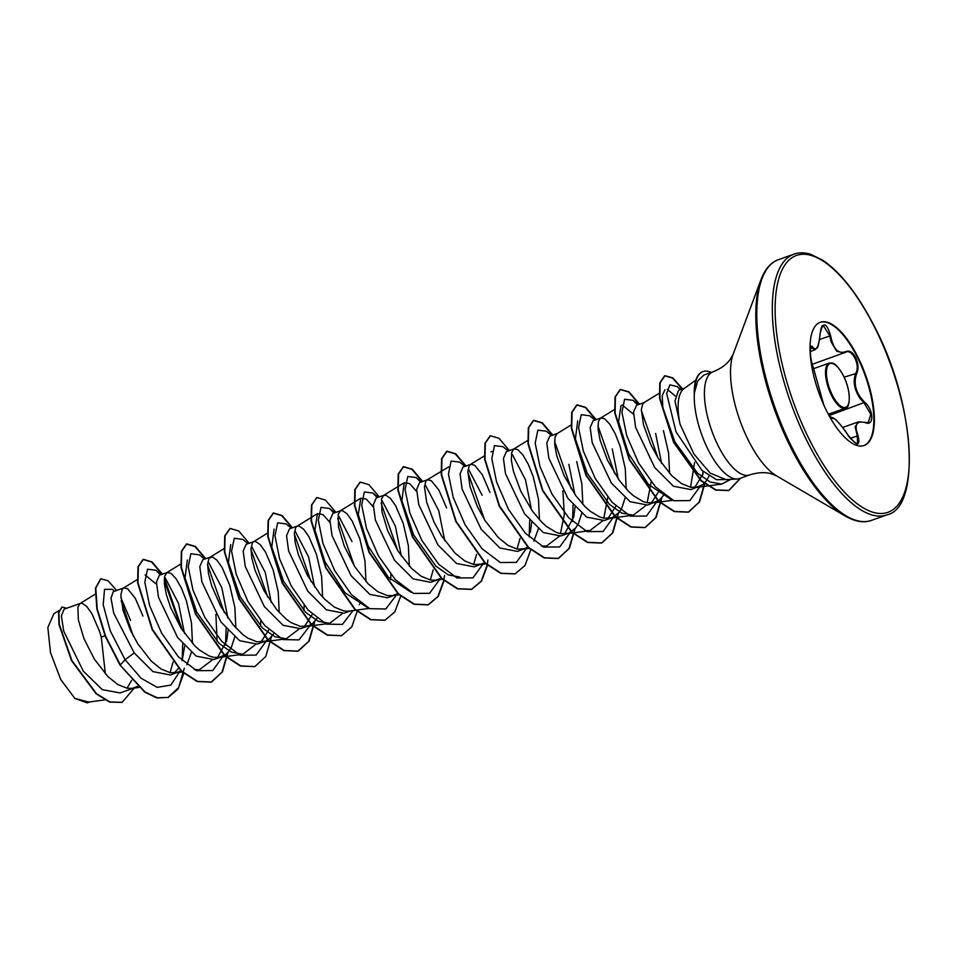 <?xml version="1.0" encoding="UTF-8"?>
<svg xmlns="http://www.w3.org/2000/svg" width="957" height="957" viewBox="0 0 957 957"><rect width="100%" height="100%" fill="white"/><g stroke="black" fill="none" stroke-linecap="round" stroke-linejoin="round"><path stroke-width="1.44" d="M823.798 405.002L813.366 367.667C809.502 358.193 809.144 341.302 812.924 347.379C816.405 351.386 818.761 347.02 820.005 334.304C822.769 321.373 826.31 321.827 830.652 335.692C833.14 348.922 838.153 354.246 845.701 351.65C849.23 350.083 852.531 352.009 855.582 357.428C858.309 363.289 858.716 368.589 856.79 373.29C853.13 383.458 855.785 393.136 864.769 402.323C873.897 409.943 874.231 426.81 865.188 422.599C856.348 420.494 853.979 424.86 858.106 435.698C860.606 446.763 857.065 446.309 847.471 434.322C849.96 439.347 859.159 446.118 857.604 443.534L857.269 435.878L855.175 426.762L858.453 421.846L842.627 427.48M865.14 422.48L868.31 422.504L870.798 414.357L864.195 403.041L860.152 398.543C854.087 389.427 852.675 380.898 855.941 372.955C860.558 364.988 851.79 347.846 845.402 352.391L844.241 352.918L836.741 351.315L831.166 341.96L829.803 335.847L823.283 325.476C821.979 324.985 820.903 327.952 820.053 334.376L819.993 334.448M820.005 322.377A65.399 24.99 -109.6 0 1 856.79 356.088A65.399 24.99 -109.6 0 1 863.884 445.579M827.087 411.857A65.399 24.99 -109.6 0 1 820.269 322.27A65.399 24.99 -109.6 0 1 857.328 355.896A65.399 24.99 -109.6 0 1 864.159 445.483A65.399 24.99 -109.6 0 1 827.087 411.857M684.757 388.099L678.513 390.324L674.984 401.079L680.056 424.238L693.873 453.941L710.166 473.105L726.052 479.66L737.237 479.002A54.716 20.91 -109.6 0 1 708.515 450.412A54.716 20.91 -109.6 0 1 694.363 393.136L694.184 393.65A54.202 20.719 -109.6 0 1 702.665 371.699A54.202 20.719 -109.6 0 1 702.845 371.639M680.056 424.238A48.855 18.673 -109.6 0 1 683.884 388.733L695.918 380.037M694.363 393.136L697.629 381.089L703.802 375.096L712.965 371.83A54.716 20.91 70.4 0 0 718.683 446.787A54.716 20.91 70.4 0 0 749.69 474.923L739.534 478.548A54.716 20.91 -109.6 0 1 737.237 479.002M644.049 402.598L636.489 405.29L633.546 412.108L635.604 427.348L654.72 467.542L673.429 486.228L690.966 489.613L702.797 484.613L705.907 481.467L709.089 476.036M694.662 487.639L703.108 473.655M644.312 402.502L642.709 403.866L641.346 409.632L643.523 424.896L650.88 444.802L658.272 458.403L671.826 475.785L681.516 483.596L690.882 487.376L698.789 486.826M105.366 673.895L101.286 637.195L99.588 631.524L91.98 613.808L86.692 606.379L82.099 603.269L79.945 603.592L77.912 607.085L78.342 619.933L84.025 638.774L94.42 659.241L107.962 676.623L117.651 684.446L127.018 688.227L132.066 688.37L137.617 686.384M127.437 687.521L131.647 680.319M64.095 609.178L61.38 615.901L63.688 631.07L83.271 671.096L102.303 689.662L120.139 692.94L134.925 687.676M142.964 616.069L135.344 598.364L127.64 588.818L123.824 587.897L113.261 591.665L111 598.209L113.739 613.198L134.231 652.937L152.929 671.611L170.478 675.008L181.28 670.749M174.174 673.034L178.648 668.189M182.141 660.653L184.641 646.166M184.498 633.402L178.516 603.412L165.202 577.837M123.824 587.897L122.233 589.261L120.857 595.027L123.034 610.291L130.403 630.208L137.784 643.798L151.338 661.179L161.027 669.003L170.394 672.771L178.301 672.233M186.878 664.768L191.328 652.554M192.465 643.391L191.484 622.887L186.34 600.625L181.387 588.053L176.04 578.686L171.016 573.363L167.2 572.453L164.652 576.186L164.377 583.902L166.41 594.847L170.777 607.874L181.16 628.342L194.714 645.724L199.546 650.102L209.164 655.976L213.77 657.327L218.806 657.471L225.685 654.564L228.795 651.418L231.391 647.255L234.704 637.111M167.2 572.453L159.376 575.241L156.434 582.059L158.503 597.3L177.607 637.494L196.305 656.155L213.854 659.564L221.677 656.777M217.55 657.579L226.737 640.568L228.017 630.723M227.874 617.947L221.892 587.957L208.602 562.405M235.841 627.936L234.86 607.444L229.716 585.17L222.096 567.465L216.808 560.036L212.215 556.926L208.973 558.362L207.609 564.128L208.47 573.59L211.676 585.732L220.624 606.188L233.352 625.1L242.922 634.647L247.779 638.104L257.134 641.872L265.472 641.166L269.061 639.109L273.618 633.869M210.576 556.998L202.752 559.785L199.798 566.592L201.879 581.856L220.983 622.038L239.681 640.723L257.23 644.109L265.053 641.334M260.926 642.135L268.881 629.754M271.25 602.503L265.268 572.513L251.835 546.83M279.217 612.492L278.236 591.988L273.08 569.726L265.472 552.01L260.184 544.581L255.591 541.471L253.761 541.626L252.349 542.906L250.985 548.684L251.847 558.134L255.052 570.288L264 590.732L276.717 609.645L286.299 619.203L291.143 622.648L300.51 626.428L308.848 625.722L312.437 623.665L316.994 618.413M253.952 541.554L246.128 544.342L243.174 551.136L245.243 566.4L264.359 606.594L283.057 625.268L300.606 628.665L307.041 626.368M304.302 626.679L312.221 614.406M314.626 587.048L308.632 557.058L295.33 531.494M322.593 597.036L321.612 576.545L316.456 554.27L308.848 536.566L303.56 529.137L298.967 526.027L297.137 526.183L295.725 527.463L294.361 533.228L295.211 542.691L298.428 554.833L307.376 575.289L320.093 594.201L324.83 599.381L334.519 607.205L343.886 610.973L348.216 611.2L369.175 608.425M297.328 526.099L289.504 528.886L286.55 535.705L288.619 550.945L307.735 591.139L326.433 609.824L343.982 613.21L350.418 610.925M359.258 604.621L360.37 602.97M365.957 581.593L364.988 561.089L359.832 538.827L352.212 521.11L346.936 513.682L342.343 510.571L340.19 510.894L338.156 514.388L338.587 527.235L344.269 546.076L354.664 566.544L368.206 583.926L377.895 591.749L387.262 595.529L392.298 595.673L397.849 593.687M340.692 510.655L332.88 513.442L329.926 520.249L331.995 535.501L351.099 575.695L369.809 594.369L387.346 597.766L395.169 594.979M401.366 556.149L395.385 526.159L382.094 500.619M409.333 566.137L408.352 545.646L403.208 523.371L395.588 505.667L390.312 498.238L385.719 495.128L383.566 495.451L381.52 498.932L381.963 511.792L387.645 530.633L398.028 551.1L411.582 568.482L421.271 576.305L430.638 580.074L435.674 580.217L441.225 578.231M384.068 495.2L376.245 497.987L373.302 504.806L375.371 520.046L394.475 560.24L413.185 578.913L430.722 582.311L438.545 579.523M444.742 540.705L438.761 510.715L425.458 485.163M446.584 507.928L438.964 490.211L431.26 480.665L427.444 479.756L419.621 482.543L416.666 489.35L418.735 504.59L437.851 544.796L456.561 563.47L474.098 566.867L484.601 562.788M427.444 479.756L425.841 481.108L424.477 486.886L426.655 502.15L434.011 522.055L441.404 535.645L454.958 553.026L464.647 560.85L474.002 564.63L481.921 564.08M489.948 492.472L482.34 474.768L474.636 465.222L470.82 464.301L462.997 467.088L460.054 473.894L462.123 489.159L481.227 529.341L499.925 548.014L517.474 551.411L528.276 547.153M530.357 532.415L531.637 522.57M531.494 509.806L525.501 479.816L512.222 454.264M470.82 464.301L469.217 465.664L467.853 471.43L470.031 486.694L477.387 506.6L484.78 520.201L498.322 537.583L508.023 545.406L517.378 549.174L525.297 548.624M533.862 541.16L538.312 528.958M539.461 519.795L538.48 499.291L533.324 477.029L528.384 464.456L523.024 455.089L518 449.766L514.196 448.857L506.373 451.644L503.418 458.451L505.487 473.691L524.603 513.897L543.313 532.582L560.85 535.968L569.092 533.025L575.791 527.821L578.375 523.658L581.689 513.514M564.546 533.982L573.733 516.971L575.013 507.126M574.858 494.35L568.877 464.36M528.037 440.268L513.682 449.096L511.648 452.589L511.361 460.305L513.395 471.251L520.764 491.156L532.415 511.11L541.698 522.127L546.543 526.506L556.161 532.379L560.754 533.731L568.661 533.181M582.837 504.339L581.856 483.847L576.7 461.573M557.297 433.497L549.749 436.189L546.794 442.995L548.863 458.259L567.968 498.441L586.689 517.127L604.214 520.512L612.456 517.57L619.155 512.366L621.751 508.203L625.065 498.059M607.922 518.538L615.877 506.157M618.246 478.907L612.253 448.917M571.054 425.028L557.058 433.653L555.024 437.134L554.737 444.849L556.771 455.795L564.14 475.701L575.791 495.654L585.074 506.684L589.919 511.05L599.537 516.936L604.13 518.275L612.037 517.725M626.201 488.895L625.232 468.392L620.076 446.129L615.136 433.557L609.776 424.19L604.752 418.867L600.936 417.958M600.673 418.053L593.113 420.745L590.17 427.552L592.239 442.804L611.344 482.998L630.053 501.671L647.59 505.069L659.421 500.068L663.991 494.817M651.298 503.083L659.241 490.738M661.61 463.451L655.629 433.461M614.43 409.584L600.434 418.197L598.4 421.69L598.113 429.406L600.147 440.352L607.504 460.257L619.167 480.211L628.45 491.228L633.283 495.606L642.913 501.48L647.506 502.832L655.413 502.281M669.577 473.44L668.596 452.948L663.452 430.674M130.607 620.471L120.881 597.694M352.009 541.614L338.718 516.062M482.137 495.259L468.703 469.576M90.114 701.852L87.29 702.857L74.897 698.454L60.781 679.649L50.47 652.602L47.85 627.529L53.831 613.748L59.035 610.542M74.897 698.454L88.642 702.055L104.732 699.914M105.007 635.699L101.286 637.195M134.231 652.937L125.092 659.708L110.258 630.866L103.189 604.716L104.528 589.368L112.388 589.333L114.673 591.163M121.168 600.888L133.214 635.831M179.76 671.611L170.813 685.092L157.187 687.353L141.05 678.19L125.092 659.708L120.367 664.912L105.713 636.417L97.207 608.808L95.772 588.124L100.832 578.818L108.045 580.743L116.706 590.445M134.459 687.844L122.161 702.306L109.995 701.971L96.466 693.658L71.907 660.557L59.322 624.371L58.939 612.336L62.061 607.013L66.655 608.269M119.996 665.043L144.722 692.138L156.948 697.94L168.145 697.438L157.307 697.809L145.081 692.007L119.996 665.043L105.354 636.549L96.848 608.927L95.413 588.256L100.652 578.889M121.982 702.366L109.636 702.103L96.107 693.789L71.548 660.677L58.963 624.502L58.58 612.468L61.882 607.085M730.897 479.373L721.71 484.086L710.118 481.969L697.593 473.248L674.924 441.919L662.866 407.694L662.208 395.72L664.924 389.75M667.256 389.332L675.247 395.935M694.579 462.566L690.547 487.316M671.491 499.662L648.535 484.553L628.486 453.439L618.521 421.846L621.069 405.493M622.229 405.05L633.522 414.237M651.155 481.85L647.171 502.772M645.808 505.571L633.199 515.225L621.799 513.096L609.442 504.375L587.143 473.105L575.396 438.928L577.693 420.936M607.779 497.305L603.795 518.216M602.443 521.015L589.823 530.668L584.751 530.561M562.883 490.75L564.331 514.507L560.419 533.671M559.067 536.47L546.447 546.124L541.363 546.004M490.953 451.836L492.113 451.393M520.046 538.456L517.043 549.115M426.942 479.995L448.737 466.849M476.586 554.366L473.679 564.57M459.707 577.023L448.307 574.894L435.937 566.161L413.639 534.879L401.892 500.726L404.201 482.747L409.668 483.644L416.654 491.479M433.222 569.822L430.303 580.014M411.247 592.359L388.303 577.25L368.242 546.148L358.277 514.531L360.825 498.19L366.292 499.087L373.278 506.935M390.911 574.559L390.588 579.679M367.871 607.803L344.903 592.682L324.854 561.58L314.901 529.987L317.449 513.646L322.916 514.543L329.902 522.39M342.199 613.712L329.579 623.366L318.191 621.249L305.833 612.516L283.535 581.246L271.776 547.081L274.085 529.089M304.17 605.458L303.848 610.578M298.823 629.168L286.203 638.821L274.803 636.692L262.433 627.948L240.135 596.666L228.4 562.513L230.709 544.545M260.794 620.902L260.471 626.034M255.447 644.611L242.827 654.265L231.427 652.136L219.069 643.415L196.783 612.145L185.036 577.98L187.333 559.989M215.899 614.358L217.095 641.477M212.071 660.067L199.463 669.721L194.379 669.601M145.117 575.001L156.41 584.177M173.05 662.053L170.059 672.711M182.165 660.557L182.703 643.977M180.957 628.007L164.221 580.349M160.393 574.882L155.979 570.276L147.486 569.2L144.83 582.215L149.603 605.614L161.518 632.972L178.373 656.837L196.735 670.678L212.729 670.546L223.137 656.155M225.541 645.114L226.079 628.534M224.321 612.552L207.585 564.905M204.654 559.115L199.355 554.833L190.862 553.744L188.206 566.771L192.979 590.158L204.894 617.516L221.749 641.393L240.111 655.222L256.105 655.102L266.513 640.712M267.697 597.108L250.961 549.45M248.03 543.66L242.719 539.377L234.262 538.265L231.57 551.148L236.235 574.344L247.983 601.57L264.706 625.471L282.985 639.563L299.027 639.886L309.625 626.022M311.073 581.653L294.337 534.006M291.406 528.216L286.095 523.922L277.638 522.821L274.946 535.693L279.611 558.9L291.371 586.127L308.082 610.028L326.361 624.12L342.403 624.431L353.001 610.578M354.449 566.209L337.713 518.55M333.897 513.072L329.459 508.466L321.014 507.377L318.31 520.249L322.988 543.456L334.747 570.683L351.458 594.584L369.737 608.664L385.779 608.987L396.365 595.122M397.825 550.754L381.089 503.107M377.273 497.628L372.835 493.022L364.354 491.958L361.698 504.985L366.483 528.384L378.398 555.742L395.253 579.595L413.603 593.424L429.597 593.292L440.005 578.913M420.637 482.172L416.211 477.567L407.73 476.502L405.074 489.529L409.859 512.928L421.762 540.286L438.629 564.152L456.979 577.98L472.973 577.849L483.381 563.458M484.565 519.854L467.829 472.208M464.899 466.418L459.587 462.123L451.106 461.059L448.45 474.074L453.223 497.473L465.138 524.831L481.993 548.696L500.355 562.525L516.349 562.405L526.757 548.014M529.161 536.961L529.688 520.381M508.275 450.962L502.975 446.68L494.482 445.603L491.814 458.618L496.599 482.017L508.502 509.375L525.369 533.24L543.72 547.069L559.725 546.949L570.121 532.559M572.537 521.505L573.064 504.937M571.317 488.955L554.582 441.309M551.651 435.519L546.339 431.236L537.858 430.148L535.19 443.175L539.975 466.561L551.878 493.92L568.745 517.785L587.096 531.625L603.101 531.494L613.497 517.115M614.693 473.512L597.958 425.853M595.015 420.063L589.715 415.781L581.222 414.704L578.566 427.719L583.351 451.118L595.254 478.476L612.121 502.341L630.472 516.182L646.465 516.05L656.873 501.659M658.069 458.056L641.334 410.409M637.506 404.931L633.091 400.325L624.598 399.26L621.942 412.276L626.727 435.674L638.63 463.032L655.497 486.898L673.848 500.726L689.841 500.595L700.249 486.216M702.653 475.151L703.036 471.394M680.331 389.678L677.173 386.568L669.876 384.858L666.67 393.518L676.025 431.822L701.936 470.389L716.518 479.732L729.198 479.469M168.145 697.438L178.038 689.052L183.888 673.046M162.427 574.152L151.996 561.891L143.394 559.343L138.334 566.723L137.987 582.777L152.534 629.539L181.674 671.108L197.513 681.396L211.521 681.994L222.443 671.886L228.065 652.303M205.803 558.709L195.372 546.435L186.759 543.887L181.71 551.28L181.363 567.322L195.91 614.083L225.051 655.653L240.877 665.94L254.885 666.551L265.807 656.442L271.441 636.848M249.167 543.253L238.748 530.991L230.135 528.443L225.074 535.836L224.739 551.878L239.286 598.639L268.415 640.197L284.241 650.497L298.249 651.095L309.183 640.999L314.817 621.404M292.543 527.809L282.112 515.536L273.499 512.988L268.45 520.393L268.116 536.434L282.662 583.196L311.791 624.754L327.617 635.041L341.625 635.651L351.793 626.847L357.619 609.956M335.919 512.354L325.488 500.08L316.875 497.544L311.826 504.937L311.492 520.991L326.038 567.74L355.167 609.31L370.993 619.598L385.001 620.196L394.822 611.93L400.684 596.175M379.295 496.91L368.864 484.637L360.251 482.089L355.203 489.482L354.856 505.535L369.402 552.297L398.543 593.866L414.369 604.142L428.377 604.74L438.198 596.486L444.06 580.72M422.671 481.455L412.24 469.193L403.627 466.645L398.579 474.026L398.232 490.08L412.778 536.841L441.919 578.411L457.745 588.699L471.765 589.297L481.574 581.031L487.436 565.276M466.047 466.011L455.616 453.738L447.003 451.19L441.955 458.582L441.608 474.624L456.154 521.398L485.295 562.967L501.121 573.243L515.141 573.841L525.034 565.455L530.884 549.45M509.411 450.556L498.992 438.294L490.379 435.746L485.319 443.127L484.984 459.169L499.53 505.942L528.671 547.512L544.497 557.799L558.517 558.398L569.427 548.289L575.061 528.707M552.787 435.112L542.368 422.838L533.755 420.29L528.695 427.683L528.36 443.725L542.894 490.486L572.035 532.056L587.861 542.344L601.881 542.942L612.803 532.846L618.437 513.251M596.163 419.656L585.732 407.395L577.119 404.847L572.071 412.24L571.724 428.281L586.27 475.043L615.411 516.601L631.237 526.9L645.245 527.498L656.167 517.402L661.801 497.807M639.539 404.213L629.108 391.939L620.495 389.391L615.435 396.796L615.1 412.838L629.646 459.599L658.775 501.157L674.601 511.445L688.621 512.055L699.543 501.947L705.177 482.352M682.568 388.877L672.855 377.895L664.936 375.694L660.139 382.812L659.923 398.136L673.931 442.182L701.325 480.617L716.027 489.948L728.971 490.415L740.634 478.153M167.786 697.569L178.648 687.569L184.294 668.189M182.608 630.591L164.341 578.04M162.068 574.284L151.637 562.022L143.024 559.462L137.975 566.855L137.629 582.897L152.175 629.67L181.316 671.24L197.142 681.528L211.162 682.126L222.024 672.113L227.67 652.746M205.432 558.828L195.013 546.567L186.4 544.019L181.34 551.411L181.005 567.453L195.551 614.215L224.68 655.784L240.506 666.072L254.706 666.61M229.955 528.515L224.716 535.968L224.381 552.01L238.915 598.771L268.056 640.329L283.882 650.616L297.89 651.227L308.764 641.226L314.422 621.847M292.184 527.929L281.753 515.667L273.14 513.119L268.092 520.512L267.757 536.566L282.291 583.315L311.432 624.885L327.258 635.173L341.446 635.711M316.695 497.604L311.468 505.069L311.121 521.11L325.667 567.872L354.808 609.442L370.634 619.717L384.822 620.256M360.071 482.161L354.832 489.613L354.497 505.667L369.043 552.428L398.184 593.986L414.01 604.274L428.018 604.872L437.923 596.486L443.773 580.48M443.845 580.109L444.538 575.492M422.3 481.586L411.881 469.313L403.268 466.765L398.208 474.158L397.873 490.199L412.419 536.973L441.56 578.542L457.386 588.83L471.406 589.416L481.299 581.043L487.149 565.037M487.221 564.654L487.914 560.036M465.676 466.131L455.257 453.869L446.644 451.321L441.584 458.702L441.249 474.756L455.795 521.517L484.936 563.087L500.762 573.375L514.962 573.901M490.199 435.806L484.96 443.258L484.625 459.3L499.159 506.074L528.312 547.643L544.138 557.931L558.146 558.529L569.008 548.517L574.655 529.137M552.428 435.232L541.997 422.97L533.396 420.422L528.336 427.815L527.989 443.857L542.535 490.618L571.676 532.188L587.502 542.475L601.522 543.074L612.384 533.073L618.031 513.694M595.804 419.788L585.373 407.515L576.76 404.978L571.712 412.371L571.365 428.413L585.911 475.174L615.04 516.732L630.866 527.02L644.886 527.63L655.748 517.629L661.407 498.238M639.18 404.333L628.749 392.071L620.136 389.523L615.076 396.916L614.741 412.969L629.287 459.719L658.416 501.289L674.242 511.576L688.25 512.174L699.124 502.174L704.783 482.795M682.209 389.009L672.496 378.015L664.577 375.826L659.78 382.944L659.564 398.268L673.572 442.313L700.967 480.749L715.669 490.08L728.612 490.546L740.275 478.285M694.543 393.076A54.202 20.719 -109.6 0 1 703.024 371.567A54.202 20.719 -109.6 0 1 711.195 372.464M847.483 434.346L847.495 434.322C839.624 423.03 834.612 417.707 832.423 418.388L828.81 415.123M868.31 422.504L865.188 422.599M832.423 418.388A0.694 0.682 -141.1 0 0 831.561 418.065L831.286 418.053M810.196 351.494L815.149 349.724L810.938 347.08C810.854 343.36 808.641 354.891 813.354 367.584L813.306 367.512M850.402 438.318L858.106 435.698M864.602 422.312L858.453 421.846M829.109 415.541L864.769 402.323M844.134 377.166L856.79 373.29M813.366 367.667L823.845 405.122M845.402 352.391L845.701 351.65M812.924 347.379A0.694 0.61 146.1 0 1 812.349 348.085L810.34 348.803M819.539 339.508L830.652 335.692M820.005 334.304L820.053 334.376C818.008 351.052 817.254 346.757 815.149 349.724M828.343 414.237L845.306 408.196A23.949 9.151 -109.6 0 1 831.741 395.887A23.949 9.151 -109.6 0 1 829.241 363.086L813.713 368.612M832.494 395.373A23.255 8.888 70.4 0 0 847.974 405.17A23.255 8.888 70.4 0 0 843.249 375.479A23.255 8.888 70.4 0 0 827.769 365.682A23.255 8.888 70.4 0 0 832.494 395.373M808.402 443.737A138.406 52.898 70.4 0 0 886.852 514.902C921.364 507.892 915.143 402.61 873.777 325.248C857.52 293.955 840.557 272.314 822.888 260.304L810.77 254.335C804.574 252.409 798.963 252.337 793.963 254.143A138.406 52.898 70.4 0 0 808.402 443.737M810.687 442.206A136.325 52.109 70.4 0 0 901.446 499.626A136.325 52.109 70.4 0 0 873.741 325.547A136.325 52.109 70.4 0 0 782.982 268.139A136.325 52.109 70.4 0 0 810.687 442.206M712.965 371.83C720.872 368.672 726.638 364.473 730.287 359.258L733.17 354.162L760.994 279.623C765.098 268.953 770.923 262.302 778.448 259.67A138.406 52.898 70.4 0 0 792.886 449.264A138.406 52.898 70.4 0 0 871.337 520.429L886.852 514.902M760.994 279.623A137.796 52.659 70.4 0 0 791.75 449.467A137.796 52.659 70.4 0 0 845.187 516.002C855.127 521.673 863.836 523.156 871.337 520.429M733.17 354.162A70.938 27.107 70.4 0 0 749.008 441.584A70.938 27.107 70.4 0 0 776.51 475.844L845.187 516.002M845.306 408.196C849.684 409.405 852.149 392.418 843.261 375.371C834.564 360.346 831.633 363.265 829.241 363.086M64.083 609.178L80.448 603.353M721.71 484.086L695.918 487.52M659.493 393.1L643.81 402.753M672.783 500.272L652.542 502.975M633.199 515.225L609.166 518.419M589.823 530.668L565.802 533.874M546.447 546.124L542.667 546.626M529.616 548.361L522.426 549.318M484.661 455.711L470.306 464.552M485.797 563.876L479.05 564.774M442.421 579.32L435.674 580.217M404.201 482.747L383.566 495.451M399.488 594.716L392.298 595.673M360.825 498.19L340.19 510.894M317.449 513.646L296.814 526.35M329.579 623.366L305.558 626.572M267.793 532.965L253.438 541.794M286.203 638.821L262.182 642.015M224.058 548.636L210.061 557.249M239.047 654.767L218.806 657.471M180.694 564.08L166.697 572.693M199.463 669.721L195.683 670.223M182.62 671.958L175.43 672.915M137.676 579.308L123.321 588.148M138.813 687.473L132.066 688.37M95.114 594.261L79.945 603.592M155.979 570.276L161.278 574.559M329.459 508.466L334.771 512.761M372.835 493.022L378.147 497.317M416.211 477.567L421.523 481.861M633.091 400.325L638.391 404.62M677.173 386.568L680.798 389.511M749.69 474.923C757.812 472.375 764.93 471.98 771.055 473.715L776.51 475.844M778.448 259.67L793.963 254.143M812.302 364.294L846.096 352.08M847.495 434.322C843.093 427.181 834.911 418.592 835.784 419.8C833.451 417.886 832.147 417.24 831.884 417.838M831.406 418.173L828.726 414.967"/></g></svg>
